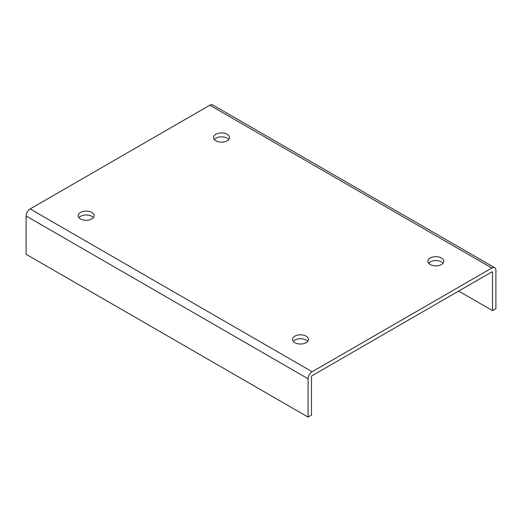 <?xml version="1.0" encoding="UTF-8"?>
<svg xmlns="http://www.w3.org/2000/svg" width="522" height="522" viewBox="0 0 522 522"><rect width="100%" height="100%" fill="white"/><g stroke="black" fill="none" stroke-linecap="round" stroke-linejoin="round"><path stroke-width="0.78" d="M430.193 264.53A7.974 4.607 180 0 1 427.857 261.274A7.974 4.607 180 0 1 432.784 257.02A7.974 4.607 180 0 1 441.475 258.018A7.974 4.607 180 0 1 443.811 261.274A7.974 4.607 180 0 1 438.885 265.528A7.974 4.607 180 0 1 430.193 264.53M428.614 263.225A7.974 4.607 180 0 1 441.475 261.927A7.974 4.607 180 0 1 443.061 263.225M306.12 336.161A7.974 4.607 0 0 0 297.429 335.163A7.974 4.607 0 0 0 292.503 339.417A7.974 4.607 0 0 0 294.839 342.673A7.974 4.607 0 0 0 303.53 343.672A7.974 4.607 0 0 0 308.456 339.417A7.974 4.607 0 0 0 306.12 336.161M307.699 341.375A7.974 4.607 0 0 0 306.12 340.07A7.974 4.607 0 0 0 293.26 341.375M80.525 218.94A7.974 4.607 180 0 1 78.189 215.684A7.974 4.607 180 0 1 83.115 211.43A7.974 4.607 180 0 1 91.807 212.428A7.974 4.607 180 0 1 94.143 215.684A7.974 4.607 180 0 1 89.216 219.938A7.974 4.607 180 0 1 80.525 218.94M78.939 217.641A7.974 4.607 180 0 1 91.807 216.336A7.974 4.607 180 0 1 93.386 217.641M227.161 134.285A7.974 4.607 0 0 0 218.47 133.286A7.974 4.607 0 0 0 213.544 137.54A7.974 4.607 0 0 0 215.88 140.796A7.974 4.607 0 0 0 224.571 141.795A7.974 4.607 0 0 0 229.497 137.54A7.974 4.607 0 0 0 227.161 134.285M228.74 139.491A7.974 4.607 0 0 0 227.161 138.193A7.974 4.607 0 0 0 214.301 139.491M308.091 417.078L308.091 378.789A5.742 3.315 -60 0 1 312.156 371.755L491.841 268.014A5.742 3.315 -60 0 1 494.712 267.727L212.715 104.922A5.742 3.315 120 0 0 209.844 105.203L30.159 208.944A5.742 3.315 120 0 0 26.1 215.977L26.1 254.273L308.091 417.078L311.477 415.127L311.477 376.832A0.959 0.555 -60 0 1 312.156 375.657L491.841 271.923A0.959 0.555 -60 0 1 492.318 271.871A0.959 0.555 -60 0 1 492.514 272.308L491.841 271.923M458.675 291.067L492.514 310.603L495.9 308.652L495.9 270.357A5.742 3.315 -60 0 0 494.712 267.727M492.514 310.603L492.514 272.308M491.841 268.014L209.844 105.203M30.159 208.944L312.156 371.755M26.1 215.977L308.091 378.789"/></g></svg>
